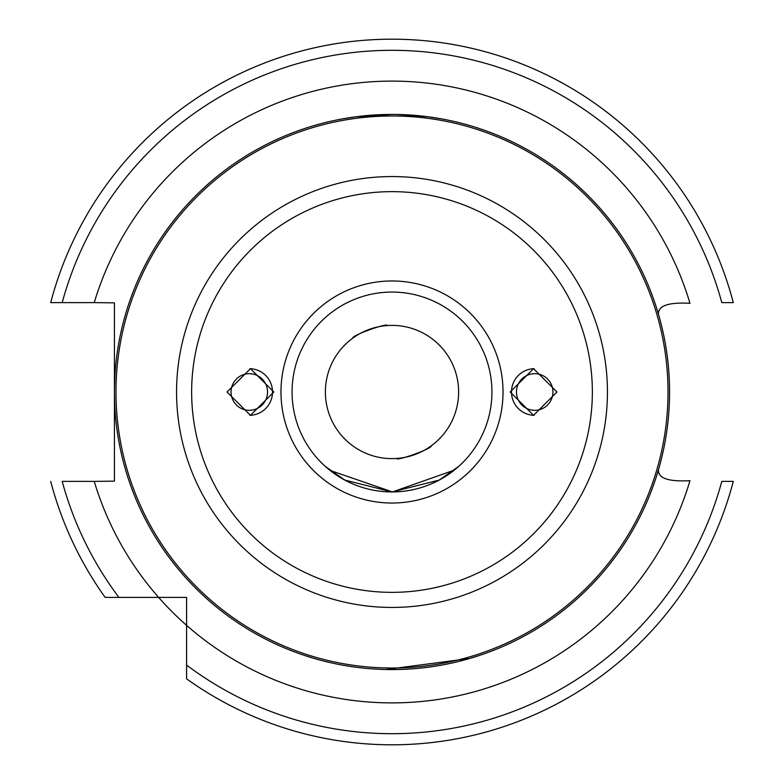 <?xml version="1.0" encoding="UTF-8"?>
<svg xmlns="http://www.w3.org/2000/svg" width="784" height="784" viewBox="0 0 784 784"><rect width="100%" height="100%" fill="white"/><g stroke="black" fill="none" stroke-linecap="round" stroke-linejoin="round"><path stroke-width="1.18" d="M552.965 392A18.316 18.248 90 0 1 534.717 410.316A18.316 18.248 90 0 1 516.46 392A18.316 18.248 90 0 1 534.717 373.684A18.316 18.248 90 0 1 552.965 392M534.139 415.314A23.314 23.226 90 0 1 511.482 392A23.314 23.226 90 0 1 534.139 368.686M510.159 392L533.561 415.314L556.973 392L533.561 368.686L510.159 392M231.035 392A18.316 18.248 -90 0 1 249.283 373.684A18.316 18.248 -90 0 1 267.54 392A18.316 18.248 -90 0 1 249.283 410.316A18.316 18.248 -90 0 1 231.035 392M249.861 368.686A23.314 23.226 -90 0 1 272.518 392A23.314 23.226 -90 0 1 249.861 415.314M273.841 392L250.439 368.686L227.027 392L250.439 415.314L273.841 392M396.9 114.464L428.338 116.816L442.47 119.05M314.276 658.472L303.173 654.983M458.62 466.48L439.236 480.053L392.078 491.931L344.764 480.053L325.38 466.48L328.79 469.391M330.064 470.42L392.461 491.931L454.338 470.106M491.931 392A99.931 99.931 0 0 1 392 491.931A99.931 99.931 0 0 1 292.069 392A99.931 99.931 0 0 1 392 292.069A99.931 99.931 0 0 1 491.931 392A99.931 99.931 0 0 0 392 292.069A99.931 99.931 0 0 0 292.069 392M658.521 469.567C657.688 478.152 668.174 481.866 689.969 480.69A310.885 310.885 0 0 1 94.237 481.376L114.425 481.16L114.425 392A277.575 277.575 0 0 1 392 114.425A277.575 277.575 0 0 1 669.575 392C668.919 368.362 668.919 368.362 669.575 392A277.575 277.575 0 0 1 392 669.575A277.575 277.575 0 0 1 114.425 392L114.444 388.609M114.621 381.583L114.934 375.095M114.944 375.056L114.454 387.904M325.38 392A66.62 66.62 0 0 1 392 325.38A66.62 66.62 0 0 1 458.62 392A66.62 66.62 0 0 1 392 458.62A66.62 66.62 0 0 1 325.38 392M385.944 669.507L469.724 658.472L480.827 654.983M114.425 302.84L114.425 392L114.425 302.84L94.237 302.624A310.885 310.885 0 0 1 689.969 303.31C668.233 302.114 657.747 305.829 658.521 314.433M721.799 302.624L733.295 302.624L721.799 302.624A341.697 341.697 0 0 0 62.201 302.624L50.705 302.624A352.8 352.8 0 0 1 733.295 302.624A352.8 352.8 0 0 0 50.705 302.624L94.237 302.624M94.237 481.376L62.201 481.376A341.697 341.697 0 0 0 118.933 597.408L105.164 597.408A352.8 352.8 0 0 1 50.705 481.376A352.8 352.8 0 0 0 105.164 597.408M381.926 114.601L371.91 115.15M363.198 115.924L355.613 116.816M355.348 116.855L349.537 117.688M344.607 118.502L342.441 118.884M341.53 119.05L355.652 116.816L392 114.425M387.306 325.546C387.423 322.528 350.86 335.826 352.878 338.08C350.84 335.836 387.423 322.528 387.306 325.546M733.295 481.376L721.799 481.376L733.295 481.376A352.8 352.8 0 0 1 186.592 678.836L186.592 597.408L118.933 597.408M431.122 445.92C433.15 448.164 396.586 461.472 396.694 458.454C396.577 461.482 433.15 448.164 431.122 445.92M392 744.8A352.8 352.8 0 0 1 186.592 678.836L186.592 665.067A341.697 341.697 0 0 0 721.799 481.376M503.034 392A111.034 111.034 0 0 1 392 503.034A111.034 111.034 0 0 1 280.966 392A111.034 111.034 0 0 1 392 280.966A111.034 111.034 0 0 1 503.034 392M592.351 392A200.351 200.351 0 0 1 392 592.351A200.351 200.351 0 0 1 191.649 392A200.351 200.351 0 0 1 392 191.649A200.351 200.351 0 0 1 592.351 392M607.443 392A215.443 215.443 0 0 1 392 607.443A215.443 215.443 0 0 1 176.557 392A215.443 215.443 0 0 1 392 176.557A215.443 215.443 0 0 1 607.443 392M668.017 392A276.017 276.017 0 0 1 392 668.017A276.017 276.017 0 0 1 115.983 392A276.017 276.017 0 0 1 392 115.983A276.017 276.017 0 0 1 668.017 392M114.425 392A277.575 277.575 0 0 1 392 114.425A277.575 277.575 0 0 1 669.575 392"/></g></svg>
